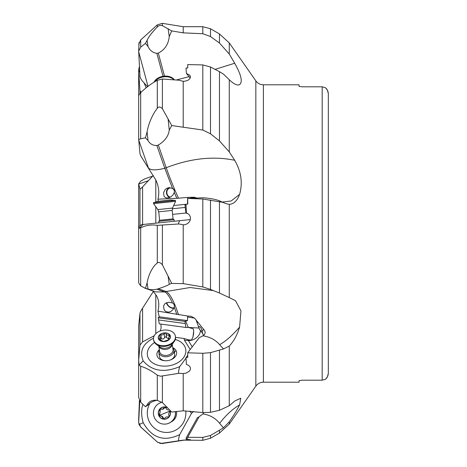 <?xml version="1.0" encoding="UTF-8"?>
<svg xmlns="http://www.w3.org/2000/svg" width="467" height="467" viewBox="0 0 467 467"><rect width="100%" height="100%" fill="white"/><g stroke="black" fill="none" stroke-linecap="round" stroke-linejoin="round"><path stroke-width="0.7" d="M153.299 291.56L142.587 308.179L142.587 341.885L154.233 335.75M142.587 308.179C140.76 311.104 139.89 312.884 139.972 313.526L138.676 325.697L138.676 370.932M153.299 175.44L142.587 186.876L142.587 224.534M151.757 177.133L148.453 180.577M163.036 76.29L156.877 53.378L158.576 52.999C164.898 49.63 168.459 44.137 169.252 36.519L171.733 30.915L183.21 32.859L202.806 33.723L210.489 36.543L219.461 43.022L229.274 54.026L229.274 42.923L255.84 80.861A9.217 9.217 0 0 0 263.394 84.796L299.049 84.796L299.049 86.331L302.12 86.809L322.177 86.809L325.248 87.644L322.177 86.809L322.177 380.191L302.12 380.191L299.049 380.669L299.049 382.204L263.394 382.204L263.394 84.796M263.394 382.204A9.217 9.217 0 0 0 255.84 386.139L229.274 424.077L229.274 421.841C233.874 415.221 237.318 409.582 239.594 404.924L240.814 398.217L234.685 401.048L229.274 405.73L229.274 346.082C233.874 341.143 237.318 334.798 239.594 327.046L240.954 310.94L235.502 300.666L229.274 297.596L229.274 204.377C233.874 204.009 237.318 200.676 239.594 194.371C242.863 182.988 241.223 171.623 234.685 160.274L229.274 151.915L229.274 79.729C233.874 84.148 237.318 85.776 239.594 84.615C242.863 81.947 241.223 74.825 234.685 63.249L229.274 54.026M176.865 79.839L189.082 76.676M215.129 69.349L234.685 63.249M229.274 79.729L223.483 74.13L219.461 71.638L210.489 66.997L202.806 64.925L187.687 64.586L187.775 67.954L186.012 68.065L186.403 73.465L189.725 75.134L190.489 76.728C190.028 79.548 187.6 81.077 183.21 81.322L178.931 80.196L162.393 79.022L157.286 80.33C151.635 83.336 146.101 87.446 140.69 92.653L139.055 94.754L138.676 96.068L138.676 139.615L140.69 138.752L145.459 137.847L147.105 131.782C148.389 124.677 151.057 117.865 155.091 111.333L157.286 108.315C158.523 106.476 160.228 106.61 162.393 108.7L171.733 125.559L169.252 130.118L168.108 119.108M171.733 125.559L202.806 130.03L210.489 133.79L219.461 140.911L229.274 151.915M174.261 192.503L172.848 195.13L170.899 196.829L169.013 197.728L166.281 197.909L164.991 197.325L163.981 196.134L163.567 192.69L165.172 189.549L166.888 188.271L168.914 187.658L172.481 188.283L164.781 168.278L156.877 145.541L158.313 145.009L166.205 167.706C190.483 158.348 213.314 155.867 234.685 160.274M158.313 145.009L158.576 144.887C164.898 141.011 168.459 136.09 169.252 130.118M229.274 204.377L225.555 203.513L219.624 200.88C215.456 199.275 209.905 198.236 202.964 197.763L187.687 198.434L187.775 204.085L186.012 204.266L186.403 212.958C188.802 213.822 190.168 215.509 190.489 218.013L190.267 219.951L189.427 221.708L187.997 223.232L185.965 224.388L183.899 224.878L178.931 223.973L157.286 225.357C151.635 224.44 146.101 225.24 140.69 227.762L139.055 228.334L138.676 228.054L139.201 226.262M196.263 197.897L194.535 197.237L189.993 198.271M187.693 198.878L187.588 198.907A2.895 2.779 84.1 0 1 188.172 197.378L194.535 197.237M188.172 197.378L176.853 198.317M166.847 302.593A4.612 2.563 -140.4 0 0 169.801 306.877A4.612 2.563 -140.4 0 0 174.173 307.479L172.848 309.819L170.899 311.436L169.013 312.125L166.281 311.781L164.991 310.835L163.981 309.329L163.567 305.862L165.172 303.398L168.914 302.26L172.481 302.972C169.486 296.574 166.923 292.902 164.781 291.963L156.877 289.231L158.576 288.682C164.898 286.569 168.459 285.103 169.252 284.28L171.733 283.434L183.21 283.621L202.806 286.948L210.489 289.441L219.461 293.037L229.274 297.596M223.483 202.456L202.806 199.006L187.687 198.434M158.313 288.769L166.205 291.501L190.162 287.509L213.67 290.637M239.594 327.046C232.683 335.16 226.022 341.033 219.624 344.664C215.456 339.848 209.905 336.894 202.964 335.808L199.181 337.752L187.687 352.818L187.775 357.448L186.012 357.594L186.403 364.488C188.802 365.165 190.168 366.461 190.489 368.375L190.267 369.841L189.427 371.16L185.965 373.145L183.21 373.542L178.931 373.331L160.467 376.221L157.286 375.153C151.635 370.851 146.101 367.879 140.69 366.239L139.055 364.937L138.676 360.267L139.972 345.101L142.587 341.885M194.535 318.109L187.588 317.046A2.895 1.909 21.8 0 1 188.172 316.118L190.95 316.247L194.535 318.109L204.669 330.595L205.171 332.638L204.669 334.378L202.964 335.808M188.172 316.118L157.951 311.145C159.562 304.513 158.844 299.032 155.803 294.689L152.703 290.894M229.274 346.082L223.483 348.96L210.489 352.655L202.806 353.291L187.687 352.818M219.624 344.664L223.483 348.96M156.877 400.277C152.82 401.171 149.86 402.741 148.01 404.971L145.459 406.722L147.105 404.971C148.389 402.046 151.057 400.435 155.091 400.155L157.286 400.4L162.393 402.583L171.733 412.057L183.21 410.814L202.806 412.559L210.489 412.326L219.461 410.289L229.274 405.73M239.594 404.924C232.683 408.894 226.022 415.029 219.624 423.33C215.456 418.128 209.905 414.988 202.964 413.92L199.181 416.687L187.687 437.31L187.775 438.204L186.012 438.227L186.403 439.284L190.495 439.768M203.857 412.688L202.964 413.92M229.274 421.841L223.483 427.83L210.489 435.489L202.806 437.41L187.687 437.31M219.624 423.33L223.483 427.83M142.832 404.44C141.116 409.734 141.232 415.823 143.188 422.699L139.055 424.55L138.676 422.413L139.75 401.001M155.803 201.931L155.803 179.953C158.844 186.485 159.562 192.894 157.951 199.181L158.348 201.265M187.991 339.783L191.347 340.116L192.929 337.197L193.677 331.056L193.326 328.826L188.551 327.455L185.93 327.455L159.282 323.87L158.179 317.788L159.235 316.801L157.951 311.145M160.952 324.098L161.097 328.067L160.239 330.969M147.549 86.681L142.587 81.264C140.76 79.022 139.89 77.195 139.972 75.782L138.676 51.131L140.69 47.173L145.459 43.378L147.105 40.325C148.389 37.372 151.057 33.688 155.091 29.269L157.286 26.969C158.523 25.545 160.228 25.119 162.393 25.697L171.733 30.915M139.055 42.45L138.676 51.131M202.806 437.41L202.806 440.305L183.21 440.13L160.467 443.492L157.286 441.969L140.69 426.955L139.055 424.55M190.489 439.727L183.21 440.13M178.931 440.778C178.277 440.568 178.534 438.513 179.702 434.619C164.133 442.103 151.962 438.128 143.188 422.699M193.542 411.462L191.482 413.383L179.702 434.619M199.024 416.967L197.442 417.621L186.012 438.227M191.482 413.383L189.888 411.158M149.965 403.225A19.392 19.287 -90 0 0 171.354 431.852A19.392 19.287 -90 0 0 185.755 410.913M153.474 338.231C142.779 343.665 139.353 351.219 143.188 360.898L139.055 364.937M199.053 328.032L188.254 327.42L185.656 321.115L187.489 320.596L159.235 316.801M192.731 337.694A6.147 1.652 97.7 0 0 193.636 330.665M188.738 339.883L184.103 338.499L175.545 337.355M185.93 327.455L185.241 323.543L158.611 319.965M185.241 323.543L184.926 321.384L158.179 317.788M184.926 321.384L185.656 321.115M187.588 317.046L187.489 320.596M178.517 314.74C174.191 301.577 170.087 293.831 166.205 291.501L164.781 291.963L155.599 291.893M174.168 307.502L174.261 307.158M178.931 223.973C178.277 223.734 178.534 222.636 179.702 220.681L141.618 224.633L143.188 224.469L139.055 228.334M187.927 213.705L185.93 213.005L172.592 214.394M185.93 213.005L185.241 207.436L172.3 208.778M185.241 207.436L184.926 204.377L173.677 205.544L186.012 204.266M187.588 198.907L187.489 204.114M172.481 188.283C174.092 189.328 174.687 190.734 174.267 192.503L176.853 198.312L157.951 199.181M155.803 179.953L142.587 158.821C140.76 155.896 139.89 154.116 139.972 153.474L138.676 139.364M178.517 198.265C174.191 188.802 170.087 178.616 166.205 167.706L164.781 168.278C155.721 170.508 150.275 170.356 148.453 167.822M156.877 53.372C152.82 52.748 149.86 50.454 148.01 46.502L145.459 43.378M183.21 32.859L183.21 26.695L162.393 23.35L162.393 25.697M138.676 44.511L140.69 39.964L157.286 24.874L162.393 23.35M190.238 78.065L186.403 73.465M183.21 127.065L183.21 81.322M156.877 145.535C152.82 145.546 149.86 143.877 148.01 140.52L145.459 137.847M169.772 197.436A5.073 4.291 83.6 0 1 166.456 192.369A5.073 4.291 83.6 0 1 169.696 187.606M174.36 190.921A4.612 3.899 -96.4 0 0 170.245 187.973A4.612 3.899 -96.4 0 0 166.847 192.386A4.612 3.899 -96.4 0 0 170.408 197.121M183.21 283.621L183.21 224.919M156.877 289.231C152.82 289.873 149.86 289.797 148.01 289.003L145.459 288.349L147.105 282.821C148.389 275.728 151.057 269.774 155.091 264.958L157.286 262.997C158.523 261.824 160.228 262.425 162.393 264.812L171.733 283.434M190.367 219.572L179.702 220.681M172.481 302.972C174.092 303.959 174.687 305.354 174.267 307.158L176.853 314.431M173.922 308.144A5.073 2.82 39.6 0 1 169.398 306.918A5.073 2.82 39.6 0 1 166.48 302.715M138.676 282.938L140.69 285.839L145.459 288.349M138.676 228.054L138.676 282.815M203.203 328.704C203.659 329.941 203.233 330.478 201.931 330.309C201.137 327.641 199.952 326.328 198.382 326.369L196.07 319.907M198.382 326.369L199.654 329.544C201.721 331.914 202.795 333.473 202.871 334.22L203.729 335.359M201.931 330.309L202.871 334.22M187.722 355.288L186.012 357.594M183.21 410.814L183.21 373.542M178.931 373.331C178.277 373.01 178.534 370.786 179.702 366.648C164.133 373.08 151.962 371.166 143.188 360.898M186.024 358.125L179.702 366.648M145.459 406.722L140.69 402.262L140.69 366.239M138.676 363.233L138.676 397.522L140.69 402.262M200.273 330.198A9.217 6.287 -31 0 1 199.619 333.911A9.217 6.287 -31 0 1 188.376 340.513L184.424 340.227L190.215 349.485M184.424 340.227L184.103 338.499M154.554 342.533A19.392 13.642 -8.4 0 0 148.739 358.878A19.392 13.642 -8.4 0 0 173.899 364.517A19.392 13.642 -8.4 0 0 184.436 345.86A19.392 13.642 -8.4 0 0 175.283 339.491M172.726 347.652A9.93 6.982 171.6 0 1 175.919 350.361A9.93 6.982 171.6 0 1 174.314 357.687A9.93 6.982 171.6 0 1 160.712 359.683A9.93 6.982 171.6 0 1 157.642 357.027A9.93 6.982 171.6 0 1 159.346 349.614M174.098 352.772A7.682 5.406 171.6 0 1 174.623 354.231A7.682 5.406 171.6 0 1 170.548 359.911M164.956 360.728A7.682 5.406 171.6 0 1 159.953 357.926A7.682 5.406 171.6 0 1 159.422 356.461L158.827 352.404A7.682 5.406 171.6 0 1 159.364 349.73M138.676 418.957L139.417 400.394M138.676 422.413L138.676 419.062L138.676 422.489L140.69 426.955M176.526 411.45A9.93 9.877 90 0 1 170.957 422.063M328.324 288.781L328.324 373.39C328.067 376.116 327.046 378.107 325.248 379.356L322.177 380.191L302.12 380.191L299.049 380.669L299.049 382.204M328.324 373.326L328.324 93.61C328.067 90.884 327.046 88.893 325.248 87.644M302.12 86.809L299.049 86.331L299.049 84.796M328.324 134.776L328.324 178.219M328.324 93.61L327.425 90.189L325.931 88.222M328.324 373.39L327.425 376.811L325.861 378.842M322.177 380.191L325.248 379.356M144.642 178.89L140.69 181.161L138.676 183.91L139.972 188.954C139.89 189.462 140.76 188.773 142.587 186.876M138.676 184.821L138.676 239.682M140.923 92.419L139.972 90.481L138.676 72.461L138.676 69.478L139.417 66.606M138.676 72.461L138.676 106.733M175.458 411.579A11.062 11.004 90 0 1 164.553 424.129L164.46 424.129A11.062 11.004 90 0 1 161.926 402.297M175.364 411.585A11.062 11.004 90 0 1 164.46 424.129M170.163 411.123A6.147 6.112 90 0 1 166.684 418.753A6.147 6.112 90 0 1 158.71 415.391A6.147 6.112 90 0 1 167.641 407.872M167.805 408.146A6.013 5.978 -90 0 0 158.833 415.344A6.013 5.978 -90 0 0 169.095 416.739A6.013 5.978 -90 0 0 169.97 410.966M169.9 410.785L168.64 413.931L169.095 416.739L167.927 417.06L168.68 417.06M168.599 417.089L166.988 416.868L168.517 417.06M166.988 416.868L165.779 417.177L164.08 418.952L163.561 419.022L162.714 418.146C162.405 416.652 161.465 415.922 159.907 415.963L159.778 415.974M164.08 418.952L163.561 419.022M163.981 418.987L163.304 418.146C163.018 416.657 162.084 415.934 160.496 415.963L159.405 415.344L160.234 410.616L160.006 409.927L160.73 409.034M160.817 415.945L158.833 415.344L160.181 412.198L159.632 409.384L160.438 408.993M162.458 409.261L163.392 409.069L164.711 407.714L164.121 407.714L165.166 407.107L166.655 409.285L168.558 410.178M164.121 407.714L162.785 409.069L160.835 409.069M164.711 407.714L165.318 407.136M172.743 347.763A7.682 5.406 171.6 0 1 174.028 350.168A7.682 5.406 171.6 0 1 169.323 356.099A7.682 5.406 171.6 0 1 158.827 352.404M172.23 344.267L173.023 349.655A6.76 4.758 171.6 0 1 168.885 354.873A6.76 4.758 171.6 0 1 159.644 351.622L158.85 346.234M175.405 336.275L175.504 336.923A11.062 7.781 171.6 0 1 174.185 341.611A11.062 7.781 171.6 0 1 168.727 345.463A11.062 7.781 171.6 0 1 156.217 344.249A11.062 7.781 171.6 0 1 153.608 340.139L153.515 339.491A11.062 7.781 171.6 0 1 160.286 330.951A11.062 7.781 171.6 0 1 175.405 336.275A11.062 7.781 171.6 0 1 168.634 344.815A11.062 7.781 171.6 0 1 153.515 339.491M166.684 341.085A6.147 4.326 171.6 0 1 158.71 339.299A6.147 4.326 171.6 0 1 162.049 333.385A6.147 4.326 171.6 0 1 170.023 335.172A6.147 4.326 171.6 0 1 166.684 341.085M169.095 339.491L169.118 338.744L168.68 339.766L163.561 341.505A6.013 4.226 -8.4 0 0 169.095 339.491A6.013 4.226 -8.4 0 0 169.9 335.218A6.013 4.226 -8.4 0 0 165.166 332.965A6.013 4.226 -8.4 0 0 159.632 334.985A6.013 4.226 -8.4 0 0 158.833 339.252A6.013 4.226 -8.4 0 0 163.561 341.505L158.833 339.252L160.181 337.25L159.434 335.551M169.212 339.351L168.64 337.851L169.97 335.417M159.644 335.977L159.632 334.985L162.785 334.851L165.166 332.965L166.048 333.642C166.439 334.927 167.373 335.376 168.861 334.979L169.9 335.218M160.42 338.727L163.392 338.995L165.178 337.016L165.832 336.865L168.82 339.217M172.177 210.419L158.727 211.814L157.875 209.59L172.556 208.06L172.177 210.419L173.059 218.895L174.068 219.718L158.786 221.305L158.943 222.835M173.059 218.895L159.609 220.296L158.786 221.305M172.556 208.06L175.563 201.335L153.55 203.618L157.875 209.59M175.563 201.335L175.464 200.419L168.634 201.125L153.456 202.701L153.55 203.618M175.464 200.419L170.478 200.01L166.684 200.401L158.249 201.277L153.456 202.701M173.514 79.396A11.062 7.781 171.6 0 0 168.727 77.049A11.062 7.781 171.6 0 0 154.735 81.783M174.098 79.46A11.062 7.781 171.6 0 0 168.634 76.401A11.062 7.781 171.6 0 0 154.034 82.204M155.803 333.689L155.803 294.689M155.803 223.162L155.803 206.729M219.461 43.022L219.461 33.933L229.274 42.923M219.461 33.933L210.489 28.75L210.489 36.543M158.313 53.08L164.507 76.115M255.84 386.139L255.84 80.861M219.461 140.911L219.461 71.638M210.489 66.997L210.489 133.784M239.594 194.371L231.136 200.985L222.52 202.048M219.461 293.037L219.461 201.598M210.489 200.022L210.489 289.441M219.461 410.289L219.461 350.238M210.489 352.655L210.489 412.326M229.274 424.077L219.461 433.067L219.461 430.498M210.489 435.489L210.489 438.25L219.461 433.067M162.393 443.481L183.21 440.305M190.478 411.205L189.987 411.398M169.252 36.519L168.108 28.732M148.01 46.502L147.105 40.325M202.806 33.723L202.806 26.695L183.21 26.695M157.286 26.969L157.286 24.874M140.69 47.173L140.69 39.964M138.676 51.703L147.986 86.348M202.806 130.03L202.806 64.925M162.393 79.022L162.393 108.7M148.01 140.52L147.105 131.782M138.676 139.907L148.302 167.595M140.69 138.752L140.69 92.653M157.286 108.315L157.286 80.33M185.656 204.301L186.047 205.737M202.806 286.948L202.806 199.006M162.393 225.018L162.393 264.812M157.286 262.997L157.286 225.357M169.252 284.28L168.108 276.493M148.01 289.003L147.105 282.821M140.69 285.839L140.69 227.762M186.245 213.086L185.919 212.929M202.806 412.559L202.806 353.291M162.393 375.976L162.393 402.583M157.286 400.4L157.286 375.153M147.105 404.971L148.01 404.971M192.206 346.87L188.376 340.513A9.217 4.845 94.1 0 1 187.979 339.76M175.919 350.361A12.294 8.383 -31 0 1 174.366 352.468M186.245 327.42L185.919 327.396M140.69 427.036L157.286 441.969M138.676 184.062L148.302 180.735M139.972 188.954L139.972 225.742M138.676 69.992L139.779 72.624M144.064 82.84L146.136 87.802M139.972 90.481L139.972 93.418M139.972 313.526L139.972 345.101M163.304 418.146L162.714 418.146M159.761 414.153L159.171 414.153M159.644 410.616L160.234 410.616M169.959 411.007A12.025 0.473 -22.2 0 1 165.102 413.062A12.025 0.473 -22.2 0 1 159.405 415.344M172.171 344.348A6.76 4.758 171.6 0 1 168.003 348.878A6.76 4.758 171.6 0 1 158.932 346.292M174.185 341.611L171.64 345.078A7.379 5.19 171.6 0 1 167.997 347.646A7.379 5.19 171.6 0 1 159.65 346.835L156.217 344.249M159.335 339.632L159.171 338.511M161.424 338.808L160.835 334.798M166.637 337.659L166.048 333.642M164.711 337.612L164.121 333.596M169.112 336.713L168.861 334.979M150.584 178.353L150.975 177.956M202.806 440.305L210.489 438.25M141.618 224.633L139.16 226.297M202.806 26.695L210.489 28.75M144.647 288.11L155.616 291.898M197.343 322.609L197.138 322.119M157.286 442.126L162.393 443.65M144.566 178.919L152.703 176.106M162.411 409.261L161.815 409.261M174.028 350.168L174.623 354.231M168.885 339.655L168.651 338.055M160.578 339.795L160.169 337.011M174.068 219.718L174.226 221.247M158.727 211.814L159.609 220.296"/></g></svg>
